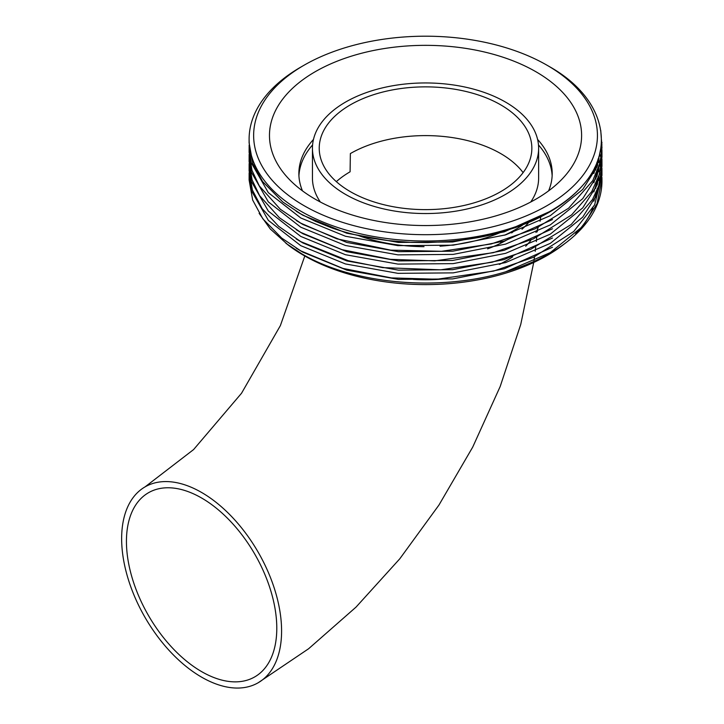 <?xml version="1.0" encoding="UTF-8"?>
<svg xmlns="http://www.w3.org/2000/svg" width="724" height="724" viewBox="0 0 724 724"><rect width="100%" height="100%" fill="white"/><g stroke="black" fill="none" stroke-linecap="round" stroke-linejoin="round"><path stroke-width="1.09" d="M500.7 243.228L500.709 241.49M201.616 498.012A106.31 61.377 60 0 1 271.066 591.698A106.31 61.377 60 0 1 254.776 676.886A106.31 61.377 60 0 1 201.616 671.619A106.31 61.377 60 0 1 132.166 577.942A106.31 61.377 60 0 1 148.465 492.745A106.31 61.377 60 0 1 201.616 498.012M201.616 677.157A113.098 65.296 60 0 1 127.732 577.499A113.098 65.296 60 0 1 145.072 486.872A113.098 65.296 60 0 1 201.616 492.474A113.098 65.296 60 0 1 275.5 592.132A113.098 65.296 60 0 1 258.169 682.759A113.098 65.296 60 0 1 201.616 677.157M487.578 248.857A115.36 66.599 0 0 0 507.823 239.382M521.986 229.237A115.36 66.599 0 0 0 528.194 223.083M259.12 213.336L270.278 228.974L288.36 245.183A171.959 99.279 0 0 0 303.944 255.518A171.959 99.279 0 0 0 562.711 245.183L566.277 242.468A176.43 101.858 0 0 0 601.97 181.036L601.934 177.398M575.58 233.825A171.959 99.279 0 0 0 592.947 208.014M596.594 195.507A171.959 99.279 0 0 0 596.965 193.136M597.228 190.937A171.959 99.279 0 0 0 597.336 189.679M597.49 184.095A171.959 99.279 0 0 0 597.409 182.068M597.354 181.172A171.959 99.279 0 0 0 597.3 180.529M596.82 176.502A171.959 99.279 0 0 0 596.304 173.642M595.499 170.212A171.959 99.279 0 0 0 594.694 167.461M413.332 279.41A115.36 66.599 0 0 0 447.188 278.604M499.289 264.396A115.36 66.599 0 0 0 507.108 260.278A115.36 66.599 0 0 0 512.719 256.803M525.687 246.241A115.36 66.599 0 0 0 530.846 240.377M535.941 232.485A115.36 66.599 0 0 0 538.267 227.327M540.05 221.245A115.36 66.599 0 0 0 540.692 217.11M313.474 139.451A126.664 73.133 0 0 0 298.867 173.543A126.664 73.133 0 0 0 302.478 190.874M312.587 144.936A126.664 73.133 0 0 0 298.931 175.787M535.896 71.73A156.076 90.111 0 0 0 334.388 62.309A156.076 90.111 0 0 0 285.826 175.606A156.076 90.111 0 0 0 315.175 199.163A156.076 90.111 0 0 0 565.254 175.606A156.076 90.111 0 0 0 535.896 71.73M499.895 264.224L505.234 261.355A113.098 65.296 0 0 0 505.506 261.201L507.108 260.278M523.108 172.611A106.31 61.377 0 0 0 500.709 153.578A106.31 61.377 0 0 0 350.362 153.578L350.09 171.787A106.31 61.377 0 0 0 336.334 181.643M500.709 104.844A106.31 61.377 0 0 0 384.851 91.541A106.31 61.377 0 0 0 319.23 148.248A106.31 61.377 0 0 0 350.362 191.652A106.31 61.377 0 0 0 466.22 204.955A106.31 61.377 0 0 0 531.85 148.248A106.31 61.377 0 0 0 500.709 104.844M345.565 194.421A113.098 65.296 0 0 0 468.817 208.575A113.098 65.296 0 0 0 538.629 148.248A113.098 65.296 0 0 0 505.506 102.075A113.098 65.296 0 0 0 382.254 87.921A113.098 65.296 0 0 0 312.442 148.248A113.098 65.296 0 0 0 345.565 194.421M538.629 148.248L538.629 178.032A113.098 65.296 180 0 1 530.728 202.014M303.98 205.625A171.905 99.251 0 0 0 547.091 205.625A171.905 99.251 0 0 0 547.091 65.269L547.091 65.269A171.905 99.251 0 0 0 303.98 65.269A171.905 99.251 0 0 0 303.98 205.625M303.98 65.269L300.777 67.115A176.43 101.858 0 0 0 249.11 139.144A176.43 101.858 0 0 0 300.786 211.173A176.43 101.858 0 0 0 582.404 185.76C617.056 147.289 603.11 96.726 549.272 66.527L547.1 65.269M285.944 243.336L301.7 253.771C353.176 284.27 439.558 292.062 505.633 271.799A176.43 101.858 0 0 0 566.277 242.468M601.961 180.231A176.43 101.858 0 0 0 601.897 178.231M601.716 175.651A176.43 101.858 0 0 0 601.499 173.642M601.119 171.063A176.43 101.858 0 0 0 600.739 169.063M600.16 166.484A176.43 101.858 0 0 0 599.617 164.484M598.802 161.841A176.43 101.858 0 0 0 598.549 161.09M598.332 160.457A176.43 101.858 0 0 0 598.124 159.895M597.988 159.533L593.852 173.47M505.633 271.799L550.294 252.604L582.739 226.359L597.047 203.661L601.97 179.416M601.789 174.801L601.599 172.783M601.264 170.185L600.92 168.167M600.377 165.57L599.87 163.552M599.128 160.954L598.902 160.239M598.875 160.176L598.332 158.547M249.147 172.783L249.11 179.995L252.658 200.041L262.848 218.829L281.708 238.078L300.786 250.875L342.95 268.414L391.403 277.907L437.07 279.238L493.632 271.075L533.461 257.31L573.761 231.472L594.621 204.892L601.97 175.38L601.934 168.167M249.11 174.801L251.282 190.512L268.332 220.358L300.786 245.68L345.438 263.943L397.938 273.337L453.134 272.876L505.633 262.559L550.294 243.373L582.739 217.128L597.047 194.43L601.97 170.185M601.789 165.57L601.599 163.552M601.264 160.954L600.92 158.936M600.377 156.339L599.707 153.687M249.147 163.552L249.11 170.764L252.386 190.023L262.142 208.621L278.64 226.313L300.786 241.635L348.325 260.712L382.625 267.618L440.735 269.817L492.076 262.224L530.882 249.228L571.209 224.494L592.576 199.417L598.73 185.86L601.97 166.149L601.934 158.936M601.916 163.543L601.789 161.533M601.535 158.927L601.264 156.918M249.11 165.561L251.282 181.272L268.332 211.118L300.786 236.44L345.438 254.712L397.938 264.097L453.134 263.636L505.633 253.328L550.294 234.133L582.739 207.888L597.047 185.19L601.97 160.954M601.789 156.33L601.599 154.312M601.264 151.714L600.712 148.628M249.147 154.312L249.11 161.524L252.088 179.905L259.608 195.634L279.383 217.707L300.786 232.404L341.99 249.662L390.327 259.328L434.744 260.866L493.379 252.667L533.353 238.893L571.661 214.865L591.716 191.634L599.481 174.194L601.97 156.909L601.934 149.75M601.535 149.696L601.029 146.266M249.11 156.33L251.282 172.041L268.332 201.887L300.786 227.209L345.438 245.481L397.938 254.866L453.134 254.405L505.633 244.097L550.294 224.902L582.739 198.657L597.047 175.959L601.97 151.723M601.789 147.099L601.318 142.89M249.147 145.081L249.11 152.293L251.997 170.402L259.346 185.987L280.324 209.254L300.786 223.164L336.877 238.829L390.661 250.133L441.522 251.3L491.198 243.97L535.298 228.757L568.621 208.186L592.784 180.593L600.115 162.619L601.97 147.678L600.739 130.329M601.916 145.081L601.427 139.587M249.11 147.099L251.282 162.81L268.332 192.656L300.786 217.978L345.438 236.241L397.938 245.635L453.134 245.174L505.633 234.857L550.294 215.662L582.739 189.426L597.047 166.728L601.97 142.483M249.11 142.872L252.821 163.552L262.64 181.606L282.849 202.041L300.786 213.933L315.311 221.282L330.388 227.372C343.348 232.205 362.597 236.866 373.539 238.531L387.584 240.549L410.924 242.386L427.721 242.594L448.853 241.526C468.754 239.463 483.759 236.974 493.886 234.069L515.244 227.68L530.258 221.797C537.995 218.521 551.19 211.698 559.344 205.878C568.34 199.715 576.023 193.009 582.404 185.76M320.343 202.014A113.098 65.296 180 0 1 312.442 178.032L312.442 148.248M358.172 235.472A126.664 73.133 0 0 0 424.011 246.667M440.056 246.187A126.664 73.133 0 0 0 501.687 231.979M548.593 190.874A126.664 73.133 0 0 0 552.204 173.543A126.664 73.133 0 0 0 537.606 139.451M504.592 235.173A126.664 73.133 0 0 0 522.8 224.883M552.141 175.787A126.664 73.133 0 0 0 538.484 144.936M296.225 248.187L302.949 252.214L346.832 270.161L398.417 279.383L452.654 278.921L504.248 268.776L552.503 247.237M595.626 197.652L598.124 187.588M598.866 180.258L598.902 176.095M598.902 177.398L598.875 176.167M598.594 171.841L598.214 168.891M597.572 165.407L596.884 162.52M296.216 238.956L302.949 242.983L346.832 260.93L398.417 270.142L452.654 269.681L504.248 259.545L552.503 238.006M595.626 188.421L598.133 178.357M598.866 171.018L598.902 166.855M598.902 168.167L598.875 166.927M598.594 162.61L598.133 159.135M296.234 229.734L302.949 233.752L346.832 251.699L398.417 260.912L452.654 260.45L504.248 250.314L552.503 228.766M595.626 179.19L598.133 169.117M598.866 161.787L598.884 156.737M598.902 158.927L598.848 156.864M296.243 220.503L302.949 224.512L346.832 242.459L398.417 251.681L452.654 251.219L504.248 241.074L552.484 219.544M595.626 169.95L598.332 158.511M296.252 211.272L302.949 215.281L346.832 233.228L398.417 242.44L452.654 241.979L504.248 231.843L552.484 210.313M593.852 201.172L597.716 188.692M598.793 180.466L598.902 176.819M598.676 171.588L598.332 168.556M597.725 165L597.065 162.058M593.852 191.941L597.716 179.452M598.793 171.226L598.902 167.588M598.676 162.357L598.25 158.764M593.852 182.71L597.716 170.221M598.793 161.995L598.902 158.357M511.696 232.938A106.31 61.377 0 0 0 515.986 229.227M145.072 486.872L193.607 449.559L241.544 393.232L280.378 325.61L304.795 256.006M547.091 65.269L549.281 66.527M249.11 143.062L249.11 139.144M537.389 229.481L537.199 231.888M536.728 237.309L536.321 241.544M535.688 247.337L535.217 251.3M534.466 257.165L533.905 261.138M533.715 262.495L520.737 324.479L500.203 386.462L472.709 447.115L438.97 505.026L399.793 558.792L356.045 607.092L308.596 648.758L258.169 682.759"/></g></svg>
